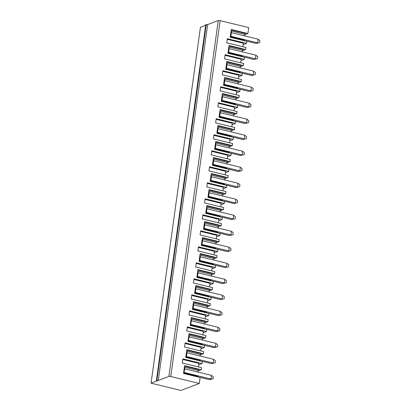 <?xml version="1.0" encoding="UTF-8"?>
<svg xmlns="http://www.w3.org/2000/svg" width="411" height="411" viewBox="0 0 411 411"><rect width="100%" height="100%" fill="white"/><g stroke="black" fill="none" stroke-linecap="round" stroke-linejoin="round"><path stroke-width="0.62" d="M220.075 110.02L234.26 113.472L234.116 114.494L233.171 115.856L220.291 112.717L220.255 111.114L234.116 114.494M234.023 114.623L236.762 113.585L220.142 109.537L219.063 117.31L235.683 121.358L235.4 123.418L232.071 124.682M234.003 110.785L234.486 107.271L218.359 103.341M248.583 122.678L244.915 123.48L248.583 122.678L248.84 120.849L247.026 119.211L233.181 115.835M220.291 112.717L219.787 116.339L232.667 119.478L233.32 120.228L233.248 120.767M232.688 119.498L246.518 122.868L247.026 119.211M236.248 98.614L238.986 97.577L222.366 93.523L221.282 101.301L237.907 105.35L237.62 107.41L218.441 102.735L217.871 106.855L237.049 111.525L236.762 113.585M206.281 24.434L205.777 24.624L156.401 380.488L156.899 380.298L206.281 24.434L207.647 24.578L218.262 20.55A1.423 0.334 7.9 0 1 220.142 20.632L248.696 27.594L247.869 33.538L231.249 29.489L230.17 37.262L246.79 41.316L246.508 43.371L243.178 44.635M156.899 380.298L158.266 380.447L207.647 24.578M156.401 380.488L157.464 380.75L151.053 383.18L200.434 27.316L205.68 25.323M158.266 380.447L168.88 376.414L218.262 20.55M198.482 370.773L201.22 369.736L184.601 365.687L183.522 373.46L200.142 377.514L199.314 383.458L170.76 376.502A1.423 0.334 -172.1 0 0 168.88 376.414M238.986 97.577L239.269 95.516L220.09 90.841L220.666 86.726L239.844 91.401L240.127 89.341L223.507 85.293L224.586 77.515L241.206 81.568L241.493 79.508L222.315 74.833L222.885 70.718L242.064 75.393L242.351 73.333L225.726 69.284L226.805 61.506L243.43 65.555L243.713 63.5L224.534 58.824L225.105 54.709L244.283 59.379L244.571 57.324L227.951 53.271L229.03 45.498L245.65 49.546L245.937 47.486L226.759 42.816L227.329 38.701L246.508 43.371M201.22 369.736L201.503 367.675L182.325 363.005L182.9 358.885L202.078 363.56L202.361 361.5L185.741 357.452L186.82 349.674L203.44 353.727L203.728 351.667L184.549 346.997L185.12 342.877L204.298 347.552L204.586 345.492L187.961 341.443L189.039 333.665L205.664 337.719L205.947 335.659L186.769 330.983L187.339 326.868L206.517 331.543L206.805 329.483L190.185 325.435L191.264 317.657L207.884 321.705L208.172 319.65L188.993 314.975L189.563 310.86L208.742 315.53L209.024 313.475L192.405 309.421L193.483 301.648L210.103 305.697L210.391 303.642L191.213 298.967L191.783 294.851L210.961 299.521L211.249 297.466L194.629 293.413L195.708 285.64L212.328 289.688L212.61 287.628L193.432 282.958L194.007 278.838L213.186 283.513L213.468 281.453L196.848 277.404L197.927 269.631L214.547 273.68L214.835 271.62L195.657 266.95L196.227 262.829L215.405 267.504L215.693 265.444L199.068 261.396L200.147 253.618L216.772 257.671L217.054 255.611L197.876 250.936L198.451 246.821L217.63 251.496L217.912 249.436L201.292 245.388L202.371 237.609L218.991 241.658L219.279 239.603L200.1 234.928L200.671 230.812L219.849 235.482L220.137 233.427L203.512 229.379L204.591 221.601L221.216 225.649L221.498 223.594L202.32 218.919L202.89 214.804L222.068 219.474L222.356 217.419L205.736 213.366L206.815 205.592L223.435 209.641L223.723 207.581L204.544 202.911L205.115 198.796L224.293 203.466L224.576 201.405L207.956 197.357L209.035 189.584L225.654 193.632L225.942 191.572L206.764 186.902L207.334 182.782L226.512 187.457L226.8 185.397L210.175 181.349L211.254 173.57L227.879 177.624L228.162 175.564L208.983 170.889L209.559 166.774L228.737 171.449L229.019 169.389L212.4 165.34L213.479 157.562L230.098 161.61L230.386 159.555L211.208 154.88L211.778 150.765L230.956 155.44L231.244 153.38L214.619 149.332L215.698 141.554L232.323 145.602L232.605 143.547L213.427 138.872L213.997 134.757L233.176 139.427L233.463 137.372L216.844 133.318L217.922 125.545L234.542 129.593L234.83 127.533L215.652 122.863L216.222 118.748L235.4 123.418M231.804 130.631L234.542 129.593M233.176 139.427L229.852 140.69M229.585 146.645L232.323 145.602M230.956 155.44L227.627 156.699M227.36 162.653L230.098 161.61M228.737 171.449L225.408 172.707M225.141 178.662L227.879 177.624M226.512 187.457L223.188 188.721M222.916 194.67L225.654 193.632M224.293 203.466L220.964 204.729M220.697 210.679L223.435 209.641M222.068 219.474L218.744 220.738M218.472 226.692L221.216 225.649M219.849 235.482L216.52 236.746M216.253 242.701L218.991 241.658M217.63 251.496L214.301 252.755M214.033 258.709L216.772 257.671M215.405 267.504L212.081 268.768M211.809 274.718L214.547 273.68M213.186 283.513L209.857 284.777M209.589 290.726L212.328 289.688M210.961 299.521L207.637 300.785M207.365 306.734L210.103 305.697M208.742 315.53L205.413 316.794M205.146 322.748L207.884 321.705M206.517 331.543L203.193 332.802M202.926 338.756L205.664 337.719M204.298 347.552L200.969 348.816M200.702 354.765L203.44 353.727M202.078 363.56L198.749 364.824M199.314 383.458L180.886 390.45L151.053 383.18M245.131 34.575L247.869 33.538M242.911 50.584L245.65 49.546M244.283 59.379L240.959 60.643M240.692 66.597L243.43 65.555M242.064 75.393L238.734 76.651M238.467 82.606L241.206 81.568M239.844 91.401L236.515 92.66M237.62 107.41L234.296 108.674M231.778 126.794L232.266 123.279L216.135 119.349M233.32 120.228L219.459 116.852L220.255 111.114M219.787 116.339L219.459 116.852M244.915 123.48L233.263 120.639M184.534 366.17L198.713 369.623L198.575 370.645L197.624 372.006L184.75 368.867L183.917 373.003L184.714 367.264L198.575 370.645M198.456 366.936L198.945 363.422L182.813 359.491M197.634 371.991L211.48 375.361L210.971 379.019L213.042 378.829L209.369 379.63L197.722 376.789M197.141 375.649L210.971 379.019L209.369 379.63M213.042 378.829L213.294 377L211.48 375.361M184.246 372.489L197.121 375.628L197.778 376.378L183.917 373.003M184.75 368.867L184.714 367.264M197.778 376.378L197.701 376.918M188.973 334.148L203.157 337.606L203.013 338.623L202.068 339.984L189.194 336.85L188.361 340.986L189.158 335.248L203.013 338.623M202.9 334.914L203.388 331.405L187.257 327.475M202.078 339.969L215.924 343.344L215.415 347.002L217.486 346.812L213.812 347.608L202.161 344.772M201.585 343.632L215.415 347.002L213.812 347.608M217.486 346.812L217.738 344.978L215.924 343.344M188.69 340.472L201.565 343.611L202.217 344.361L188.361 340.986M189.194 336.85L189.158 335.248M202.217 344.361L202.145 344.901M200.676 350.927L201.164 347.413L185.037 343.483M191.197 318.14L205.377 321.597L205.238 322.614L204.288 323.976L218.143 327.336L217.635 330.994L219.705 330.798L216.032 331.6L204.385 328.764M205.12 318.905L205.608 315.391L189.481 311.461M203.805 327.624L217.635 330.994L216.032 331.6M219.705 330.798L219.957 328.97L218.143 327.336M204.288 323.976L191.413 320.837L190.581 324.973L191.377 319.239L205.238 322.614M190.91 324.464L203.784 327.598L204.442 328.353L190.581 324.973M191.413 320.837L191.377 319.239M204.442 328.353L204.365 328.887M193.417 302.131L207.601 305.589L207.457 306.606L206.512 307.967L193.632 304.828L193.596 303.231L207.457 306.606M207.344 302.897L207.832 299.383L191.701 295.452M209.564 286.888L210.052 283.374L193.92 279.444M211.783 270.88L212.271 267.366L196.145 263.436M214.008 254.866L214.496 251.357L198.364 247.427M216.227 238.858L216.715 235.344L200.589 231.414M218.452 222.849L218.94 219.335L202.808 215.405M220.671 206.841L221.159 203.327L205.027 199.397M222.896 190.832L223.379 187.318L207.252 183.388M225.115 174.819L225.603 171.31L209.471 167.38M227.334 158.81L227.822 155.296L211.696 151.366M229.559 142.802L230.047 139.288L213.915 135.358M236.222 94.771L236.71 91.263L220.579 87.332M238.442 78.763L238.93 75.249L222.803 71.319M240.666 62.755L241.154 59.241L225.023 55.31M242.886 46.746L243.374 43.232L227.242 39.302M244.355 40.72L244.427 40.18L230.566 36.805L231.362 31.066L231.398 32.669L244.278 35.808L245.223 34.447L245.367 33.425L231.182 29.972M244.427 40.18L243.774 39.43L230.9 36.291L230.566 36.805M231.362 31.066L245.223 34.447M231.398 32.669L230.9 36.291M243.795 39.451L257.625 42.821L258.134 39.163L244.288 35.793M256.022 43.432L259.69 42.631L256.022 43.432L244.37 40.591M259.69 42.631L259.947 40.802L258.134 39.163M242.13 56.728L242.207 56.194L228.346 52.814L229.143 47.08L229.179 48.678L242.053 51.817L243.004 50.455L243.142 49.433L228.963 45.981M242.207 56.194L241.55 55.439L228.675 52.3L228.346 52.814M229.143 47.08L243.004 50.455M229.179 48.678L228.675 52.3M241.57 55.464L255.401 58.835L255.909 55.172L242.064 51.801M253.798 59.441L257.471 58.639L253.798 59.441L242.151 56.6M257.471 58.639L257.723 56.81L255.909 55.172M239.911 72.737L239.983 72.202L226.127 68.822L226.923 63.089L226.959 64.686L239.834 67.825L240.779 66.464L240.923 65.447L226.738 61.989M239.983 72.202L239.33 71.447L226.456 68.313L226.127 68.822M226.923 63.089L240.779 66.464M226.959 64.686L226.456 68.313M239.351 71.473L253.181 74.843L253.69 71.185L239.844 67.81M251.578 75.449L255.246 74.648L251.578 75.449L239.926 72.613M255.246 74.648L255.503 72.819L253.69 71.185M237.686 88.745L237.764 88.211L223.903 84.836L224.699 79.097L224.735 80.695L237.609 83.834L238.56 82.472L238.699 81.455L224.519 77.998M237.764 88.211L237.111 87.461L224.231 84.322L223.903 84.836M224.699 79.097L238.56 82.472M224.735 80.695L224.231 84.322M237.126 87.481L250.962 90.852L251.465 87.194L237.625 83.818M249.359 91.458L253.027 90.661L249.359 91.458L237.707 88.622M253.027 90.661L253.279 88.827L251.465 87.194M235.467 104.759L235.544 104.219L221.683 100.844L222.479 95.105L222.515 96.708L235.39 99.842L236.335 98.486L236.479 97.464L222.294 94.006M235.544 104.219L234.887 103.469L222.012 100.33L221.683 100.844M222.479 95.105L236.335 98.486M222.515 96.708L222.012 100.33M234.907 103.49L248.737 106.86L249.246 103.202L235.4 99.827M247.134 107.471L250.808 106.67L247.134 107.471L235.482 104.63M250.808 106.67L251.059 104.841L249.246 103.202M199.926 360.909L199.998 360.37L186.137 356.995L186.933 351.256L186.969 352.859L199.844 355.993L200.794 354.636L200.933 353.614L186.753 350.157M199.998 360.37L199.345 359.62L186.466 356.481L186.137 356.995M186.933 351.256L200.794 354.636M186.969 352.859L186.466 356.481M199.366 359.64L213.196 363.011L213.699 359.353L199.859 355.977M211.593 363.622L215.261 362.821L211.593 363.622L199.941 360.781M215.261 362.821L215.518 360.992L213.699 359.353M231.023 136.776L231.1 136.241L217.239 132.861L218.036 127.127L218.071 128.725L230.946 131.864L231.896 130.503L232.035 129.48L217.856 126.028M231.1 136.241L230.443 135.486L217.568 132.347L217.239 132.861M218.036 127.127L231.896 130.503M218.071 128.725L217.568 132.347M230.463 135.512L244.293 138.882L244.802 135.219L230.956 131.849M242.69 139.488L246.364 138.687L242.69 139.488L231.044 136.647M246.364 138.687L246.615 136.858L244.802 135.219M228.804 152.784L228.876 152.25L215.02 148.869L215.811 143.136L215.852 144.734L228.727 147.873L229.672 146.511L229.816 145.494L215.631 142.036M228.876 152.25L228.223 151.495L215.349 148.361L215.02 148.869M215.811 143.136L229.672 146.511M215.852 144.734L215.349 148.361M228.244 151.52L242.074 154.89L242.582 151.227L228.737 147.857M240.471 155.497L244.139 154.695L240.471 155.497L228.819 152.661M244.139 154.695L244.396 152.866L242.582 151.227M226.579 168.793L226.656 168.258L212.795 164.883L213.592 159.144L213.628 160.742L226.502 163.881L227.453 162.52L227.591 161.502L213.412 158.045M226.656 168.258L225.999 167.503L213.124 164.369L212.795 164.883M213.592 159.144L227.453 162.52M213.628 160.742L213.124 164.369M226.019 167.529L239.849 170.899L240.358 167.241L226.512 163.866M238.252 171.505L241.92 170.709L238.252 171.505L226.6 168.669M241.92 170.709L242.171 168.875L240.358 167.241M224.36 184.806L224.432 184.267L210.576 180.891L211.372 175.153L211.408 176.756L224.283 179.89L225.228 178.528L225.372 177.511L211.187 174.053M224.432 184.267L223.779 183.517L210.905 180.378L210.576 180.891M211.372 175.153L225.228 178.528M211.408 176.756L210.905 180.378M223.8 183.537L237.63 186.907L238.139 183.249L224.293 179.874M236.027 187.514L239.7 186.717L236.027 187.514L224.375 184.678M239.7 186.717L239.952 184.888L238.139 183.249M222.14 200.815L222.212 200.275L208.351 196.9L209.148 191.161L209.184 192.764L222.063 195.898L223.009 194.542L223.152 193.519L208.968 190.067M222.212 200.275L221.56 199.525L208.68 196.386L208.351 196.9M209.148 191.161L223.009 194.542M209.184 192.764L208.68 196.386M221.58 199.546L235.411 202.916L235.914 199.258L222.074 195.883M233.808 203.527L237.476 202.726L233.808 203.527L222.156 200.686M237.476 202.726L237.733 200.897L235.914 199.258M219.916 216.823L219.993 216.284L206.132 212.908L206.928 207.175L206.964 208.773L219.839 211.912L220.789 210.55L220.928 209.528L206.748 206.075M219.993 216.284L219.335 215.534L206.461 212.395L206.132 212.908M206.928 207.175L220.789 210.55M206.964 208.773L206.461 212.395M219.356 215.559L233.186 218.929L233.695 215.266L219.849 211.896M231.583 219.536L235.256 218.734L231.583 219.536L219.936 216.695M235.256 218.734L235.508 216.905L233.695 215.266M217.696 232.832L217.768 232.297L203.907 228.917L204.704 223.183L204.745 224.781L217.619 227.92L218.565 226.559L218.709 225.541L204.524 222.084M217.768 232.297L217.116 231.542L204.241 228.408L203.907 228.917M204.704 223.183L218.565 226.559M204.745 224.781L204.241 228.408M217.136 231.568L230.967 234.938L231.475 231.275L217.63 227.905M229.364 235.544L233.032 234.743L229.364 235.544L217.712 232.703M233.032 234.743L233.289 232.914L231.475 231.275M215.472 248.84L215.549 248.306L201.688 244.93L202.484 239.192L202.52 240.789L215.395 243.929L216.345 242.567L216.484 241.55L202.304 238.092M215.549 248.306L214.891 247.55L202.017 244.417L201.688 244.93M202.484 239.192L216.345 242.567M202.52 240.789L202.017 244.417M214.912 247.576L228.742 250.946L229.251 247.288L215.405 243.913M227.144 251.553L230.812 250.751L227.144 251.553L215.492 248.717M230.812 250.751L231.064 248.922L229.251 247.288M213.252 264.854L213.324 264.314L199.469 260.939L200.265 255.2L200.301 256.803L213.175 259.937L214.121 258.576L214.265 257.558L200.08 254.101M213.324 264.314L212.672 263.564L199.797 260.425L199.469 260.939M200.265 255.2L214.121 258.576M200.301 256.803L199.797 260.425M212.693 263.585L226.523 266.955L227.031 263.297L213.186 259.922M224.92 267.561L228.593 266.765L224.92 267.561L213.268 264.725M228.593 266.765L228.845 264.936L227.031 263.297M211.033 280.862L211.105 280.323L197.244 276.947L198.04 271.209L198.076 272.812L210.951 275.945L211.901 274.589L212.045 273.567L197.861 270.114M211.105 280.323L210.453 279.572L197.573 276.433L197.244 276.947M198.04 271.209L211.901 274.589M198.076 272.812L197.573 276.433M210.473 279.593L224.303 282.963L224.807 279.305L210.966 275.93M222.7 283.575L226.369 282.773L222.7 283.575L211.049 280.734M226.369 282.773L226.625 280.944L224.807 279.305M208.809 296.87L208.886 296.331L195.025 292.956L195.821 287.217L195.857 288.82L208.731 291.959L209.682 290.598L209.821 289.575L195.641 286.123M208.886 296.331L208.228 295.581L195.353 292.442L195.025 292.956M195.821 287.217L209.682 290.598M195.857 288.82L195.353 292.442M208.249 295.607L222.079 298.972L222.587 295.314L208.742 291.944M220.476 299.583L224.149 298.782L220.476 299.583L208.829 296.742M224.149 298.782L224.401 296.953L222.587 295.314M193.632 304.828L193.134 308.456L206.009 311.589L206.661 312.345L206.589 312.879M206.661 312.345L192.8 308.964L193.596 303.231M193.134 308.456L192.8 308.964M206.029 311.615L219.859 314.985L220.368 311.322L206.522 307.952M218.256 315.591L221.925 314.79L218.256 315.591L206.605 312.75M221.925 314.79L222.181 312.961L220.368 311.322M170.76 376.502L220.142 20.632"/></g></svg>

